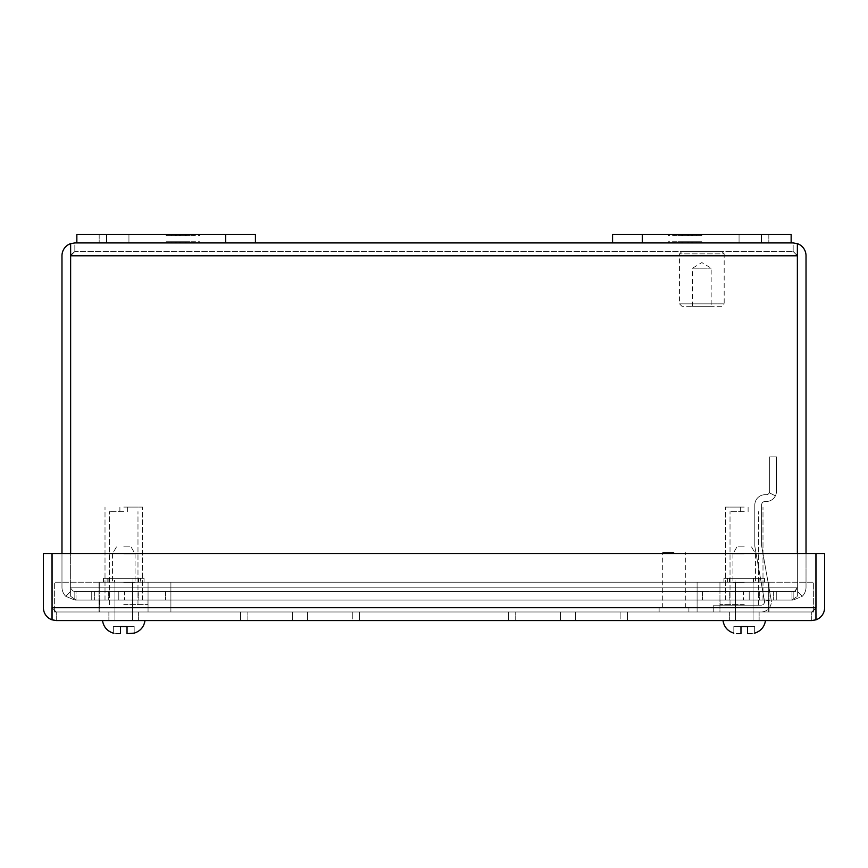 <?xml version="1.0" encoding="UTF-8"?>
<svg xmlns="http://www.w3.org/2000/svg" width="868" height="868" viewBox="0 0 868 868"><rect width="100%" height="100%" fill="white"/><g stroke="black" fill="none" stroke-linecap="round" stroke-linejoin="round"><path stroke-width="0.65" stroke-dasharray="4.34 3.25" d="M128.941 234.36L128.941 242.931L99.18 242.931L128.941 242.931L128.941 234.36L99.18 234.36L99.18 242.931L99.18 234.36L128.941 234.36M225.669 234.36L76.851 234.36L255.431 234.36L225.669 234.36L225.669 242.931L76.851 242.931L76.851 234.36L76.851 242.931L225.669 242.931M76.851 242.931L76.851 234.36L255.431 234.36L255.431 242.931L255.431 234.36L255.431 242.931L76.851 242.931L255.431 242.931M175.553 242.931L175.553 241.738L166.135 241.738L171.756 241.738L171.756 242.931L199.531 242.931L166.135 242.931L171.756 242.931L171.756 241.738L171.756 242.931L171.756 241.738L180.229 241.738L180.229 242.931L180.229 241.738L185.448 241.738L185.448 242.931L185.448 241.738L193.911 241.738L193.911 242.931L193.911 241.738L199.531 241.738L199.531 242.931L199.531 241.738L188.931 241.738L188.931 242.931M190.114 242.931L190.114 241.738L166.135 241.738L166.135 242.931M188.931 241.738L179.437 241.738L179.437 242.931L179.437 241.738L175.553 241.738M199.531 241.738L199.531 242.931M193.911 241.738L193.911 242.931L193.911 241.738M185.448 241.738L185.448 242.931L185.448 241.738M180.229 241.738L180.229 242.931L180.229 241.738M166.135 241.738L176.746 241.738L176.746 242.931M176.746 241.738L186.24 241.738L186.24 242.931L186.24 241.738L190.114 241.738M99.18 242.931L128.941 242.931L99.18 242.931M175.553 234.36L175.553 235.543L166.135 235.543L171.756 235.543L171.756 234.36L199.531 234.36L166.135 234.36L171.756 234.36L171.756 235.543L171.756 234.36L171.756 235.543L180.229 235.543L180.229 234.36L180.229 235.543L185.448 235.543L185.448 234.36L185.448 235.543L193.911 235.543L193.911 234.36L193.911 235.543L199.531 235.543L199.531 234.36L199.531 235.543L188.931 235.543L188.931 234.36M190.114 234.36L190.114 235.543L166.135 235.543L166.135 234.36M188.931 235.543L179.437 235.543L179.437 234.36L179.437 235.543L175.553 235.543M199.531 235.543L199.531 234.36M193.911 235.543L193.911 234.36L193.911 235.543M185.448 235.543L185.448 234.36L185.448 235.543M180.229 235.543L180.229 234.36L180.229 235.543M166.135 235.543L176.746 235.543L176.746 234.36M176.746 235.543L186.24 235.543L186.24 234.36L186.24 235.543L190.114 235.543M123.755 582.45L135.072 582.45L123.755 582.45M123.755 620.555L145.01 620.555L123.755 620.555M131.133 633.64L127.032 633.64L127.032 626.501L127.032 633.64L131.133 633.64L127.032 633.64L127.032 626.501L134.171 626.501L134.171 633.108L134.171 626.501L123.755 626.501L127.032 626.501L127.032 633.64L131.133 633.64L127.032 633.64L127.032 626.501L127.032 633.64L131.133 633.64L127.032 633.64L127.032 626.501L134.171 626.501L134.171 633.108L131.133 633.64M123.755 553.882L135.072 553.882L123.755 553.882M123.755 546.146L130.601 546.146L123.755 546.146M120.489 631.003L120.489 626.501L134.171 626.501L134.171 633.108M116.388 633.64L120.489 633.64L113.339 633.108L113.339 626.501L120.489 626.501L120.489 633.64L116.388 633.64L120.489 633.64L113.339 633.108L113.339 626.501L120.489 626.501L120.489 633.64L116.388 633.64L120.489 633.64L120.489 626.501L123.755 626.501L120.489 626.501L120.489 633.64L120.489 626.501L113.339 626.501L113.339 633.108L113.339 626.501L120.489 626.501L120.489 627.38M744.245 582.45L732.928 582.45L744.245 582.45M744.245 620.555L722.99 620.555L744.245 620.555M751.612 633.64L747.511 633.64L747.511 626.501L747.511 633.64L751.612 633.64L747.511 633.64L747.511 626.501L754.661 626.501L754.661 633.108L754.661 626.501L744.245 626.501L747.511 626.501L747.511 633.64L754.661 633.108L747.511 633.64L747.511 626.501L747.511 633.64L751.612 633.64L747.511 633.64L747.511 626.501L754.661 626.501L754.661 633.108L754.661 626.501L740.968 626.501L744.245 626.501L740.968 626.501L740.968 633.64L733.829 633.108L733.829 626.501L733.829 633.108L736.867 633.64L740.968 633.64L740.968 626.501L740.968 633.64L736.867 633.64L740.968 633.64L740.968 626.501L733.829 626.501L740.968 626.501L740.968 633.64L736.867 633.64M744.245 553.882L732.928 553.882L744.245 553.882M744.245 546.146L737.399 546.146L744.245 546.146M733.829 626.501L733.829 633.108L733.829 626.501L740.968 626.501L740.968 633.64L740.968 626.501L733.829 626.501M140.366 582.211L103.466 582.211L114.533 582.211L114.533 578.348L144.055 578.348L140.366 578.348L140.366 582.211L140.366 578.348L132.988 578.348L144.055 578.348L123.755 578.348L138.641 578.348L132.988 578.348L132.988 582.211L140.366 582.211M114.533 582.211L138.641 582.211L132.988 582.211L132.988 578.348L138.641 578.348L103.466 578.348L123.755 578.348L103.466 578.348L114.533 578.348L114.533 582.211L108.88 582.211L123.755 582.211L103.466 582.211L107.155 582.211L107.155 578.348L107.155 582.211L114.533 582.211M739.059 234.36L739.059 242.931L768.82 242.931L739.059 242.931L739.059 234.36L768.82 234.36L768.82 242.931L768.82 234.36L739.059 234.36M791.149 242.931L791.149 234.36L612.569 234.36L612.569 242.931L791.149 242.931L612.569 242.931L612.569 234.36L791.149 234.36L791.149 242.931L612.569 242.931L612.569 234.36L791.149 234.36L791.149 242.931L612.569 242.931M692.447 242.931L692.447 241.738L701.865 241.738L696.245 241.738L696.245 242.931L668.468 242.931L701.865 242.931L696.245 242.931L696.245 241.738L696.245 242.931L696.245 241.738L687.771 241.738L687.771 242.931L687.771 241.738L682.552 241.738L682.552 242.931L682.552 241.738L674.089 241.738L674.089 242.931L674.089 241.738L668.468 241.738L668.468 242.931L668.468 241.738L679.069 241.738L679.069 242.931M677.886 242.931L677.886 241.738L701.865 241.738L701.865 242.931M679.069 241.738L688.563 241.738L688.563 242.931L688.563 241.738L692.447 241.738M668.468 241.738L668.468 242.931M674.089 241.738L674.089 242.931L674.089 241.738M682.552 241.738L682.552 242.931L682.552 241.738M687.771 241.738L687.771 242.931L687.771 241.738M701.865 241.738L691.254 241.738L691.254 242.931M691.254 241.738L681.76 241.738L681.76 242.931L681.76 241.738L677.886 241.738M760.845 582.211L723.945 582.211L735.012 582.211L735.012 578.348L764.534 578.348L760.845 578.348L760.845 582.211L760.845 578.348L753.467 578.348L764.534 578.348L744.245 578.348L759.12 578.348L753.467 578.348L753.467 582.211L760.845 582.211M735.012 582.211L759.12 582.211L753.467 582.211L753.467 578.348L759.12 578.348L723.945 578.348L744.245 578.348L723.945 578.348L735.012 578.348L735.012 582.211L729.359 582.211L744.245 582.211L723.945 582.211L727.634 582.211L727.634 578.348L727.634 582.211L735.012 582.211M744.245 600.07L720.071 600.07L744.245 600.07M744.245 591.499L729.185 591.499L744.245 591.499M123.755 600.07L147.929 600.07L123.755 600.07M123.755 591.499L108.695 591.499L123.755 591.499M70.633 254.888L74.832 251.503L70.633 255.789L74.832 251.503L793.168 251.503L74.832 251.503L70.547 255.789L70.547 553.524M793.168 242.931L797.366 243.658L797.366 587.213L797.366 255.789L70.633 255.789L70.633 243.658L70.633 587.213L70.633 243.658L74.832 242.931L74.832 251.503L74.832 242.931L793.168 242.931L793.168 251.503L793.168 242.931L797.453 243.658L797.453 255.789L793.168 251.503L797.366 255.789L793.168 251.503L797.366 254.888M74.832 242.931L70.547 243.658L70.547 255.789M797.366 255.789L70.633 255.789L797.366 255.789L797.366 243.658L797.366 596.305L797.366 587.213L797.366 596.305L797.366 588.103L795.012 591.086L791.941 591.499L76.058 591.499L72.988 591.086L70.633 587.213L70.633 596.305L76.058 600.07L70.633 596.305L70.633 588.103A4.286 4.286 0 0 1 70.547 587.213A4.286 4.286 0 0 0 70.633 588.103L70.633 596.305L70.633 591.412L65.74 596.305L70.633 591.412L70.633 588.103L72.988 591.086L74.832 591.499L791.941 591.499L773.377 591.499L791.941 591.499L791.941 600.07L76.058 600.07L791.941 600.07L797.366 596.305L791.941 600.07L773.377 600.07L791.941 600.07L791.941 591.499L795.012 591.086L797.366 587.213L70.633 587.213L797.366 587.213L70.633 587.213L797.366 587.213L797.366 553.524M797.453 255.789L797.453 553.524M70.633 255.789L70.633 553.524M61.975 553.524L61.975 587.213A12.857 12.857 0 0 0 65.74 596.305L74.832 600.07L65.74 596.305A12.857 12.857 0 0 1 61.975 587.213L61.975 255.789A12.857 12.857 0 0 1 70.547 243.658M806.025 553.524L806.025 587.213A12.857 12.857 0 0 1 802.26 596.305L797.366 591.412L802.26 596.305L793.168 600.07L802.26 596.305A12.857 12.857 0 0 0 806.025 587.213L806.025 255.789A12.857 12.857 0 0 0 797.453 243.658M797.366 588.103A4.286 4.286 0 0 0 797.453 587.213A4.286 4.286 0 0 1 797.366 588.103M795.012 591.086L793.168 591.499L797.366 591.412L795.012 591.086M749.203 591.499L773.377 591.499L743.496 591.499L749.203 591.499L749.203 600.07L773.377 600.07L773.377 591.499L773.377 600.07L743.496 600.07L749.203 600.07L749.203 591.499M76.058 591.499L118.797 591.499L76.058 591.499L76.058 600.07L743.496 600.07L743.496 591.499L702.483 591.499L743.496 591.499L743.496 600.07L118.797 600.07L118.797 591.499L124.504 591.499L118.797 591.499L118.797 600.07L76.058 600.07L76.058 591.499M124.504 591.499L702.483 591.499L124.504 591.499L124.504 600.07L124.504 591.499M74.832 591.499L91.737 591.499L74.832 591.499L74.832 600.07L74.832 591.499M793.168 591.499L776.263 591.499L793.168 591.499L793.168 600.07L793.168 591.499M702.483 591.499L702.483 600.07L702.483 591.499M165.517 591.499L165.517 600.07L165.517 591.499M94.623 591.499L94.623 600.07L94.623 591.499M91.737 600.07L74.832 600.07L91.737 600.07L91.737 591.499L91.737 600.07M118.797 591.499L118.797 600.07L118.797 591.499M773.377 591.499L773.377 600.07L773.377 591.499M776.263 600.07L793.168 600.07L776.263 600.07L776.263 591.499L776.263 600.07M719.952 582.211L719.952 611.983L768.288 611.983L719.952 611.983L768.288 611.983L719.952 611.983L719.952 582.211L768.288 582.211L768.288 611.983L768.288 582.211L719.952 582.211M99.712 582.211L99.712 611.983L148.048 611.983L99.712 611.983L148.048 611.983L99.712 611.983L99.712 582.211L148.048 582.211L148.048 611.983L148.048 582.211L99.712 582.211M54.348 611.983L813.652 611.983L54.348 611.983L54.348 582.211L54.348 611.983M170.898 611.983L769.005 611.983L98.995 611.983L170.898 611.983L170.898 582.211L697.102 582.211L697.102 611.983L697.102 582.211L98.995 582.211L170.898 582.211L170.898 611.983M813.652 611.983L813.652 582.211L54.348 582.211L813.652 582.211L813.652 611.983M98.995 611.983L98.995 582.211L98.995 611.983M697.102 611.983L697.102 582.211L769.005 582.211L697.102 582.211L697.102 611.983M769.005 611.983L769.005 582.211L769.005 611.983M768.82 242.931L739.059 242.931L768.82 242.931M692.447 234.36L692.447 235.543L701.865 235.543L696.245 235.543L696.245 234.36L668.468 234.36L701.865 234.36L696.245 234.36L696.245 235.543L696.245 234.36L696.245 235.543L687.771 235.543L687.771 234.36L687.771 235.543L682.552 235.543L682.552 234.36L682.552 235.543L674.089 235.543L674.089 234.36L674.089 235.543L668.468 235.543L668.468 234.36L668.468 235.543L679.069 235.543L679.069 234.36M677.886 234.36L677.886 235.543L701.865 235.543L701.865 234.36M679.069 235.543L688.563 235.543L688.563 234.36L688.563 235.543L692.447 235.543M668.468 235.543L668.468 234.36M674.089 235.543L674.089 234.36L674.089 235.543M682.552 235.543L682.552 234.36L682.552 235.543M687.771 235.543L687.771 234.36L687.771 235.543M701.865 235.543L691.254 235.543L691.254 234.36M691.254 235.543L681.76 235.543L681.76 234.36L681.76 235.543L677.886 235.543M679.535 303.876L724.183 303.876L724.183 253.879L679.535 253.879L724.183 253.879L721.796 251.503L681.923 251.503L679.535 253.879L679.535 303.876L681.923 306.263L721.796 306.263L724.183 303.876L679.535 303.876M692.566 306.263L692.566 268.169L711.163 268.169L692.566 268.169L701.865 262.581L711.163 268.169L711.163 306.263L692.566 306.263L711.163 306.263M721.796 306.263L681.923 306.263M681.923 251.503L721.796 251.503M123.755 507.096L142.504 507.096L123.755 507.096M123.755 511.621L109.531 511.621L123.755 511.621M123.755 604.595L147.929 604.595L123.755 604.595M744.245 507.096L725.496 507.096L744.245 507.096M744.245 511.621L730.021 511.621L744.245 511.621M744.245 604.595L720.071 604.595L744.245 604.595M674.002 607.817L688.888 607.817L674.002 607.817M674.002 552.449L662.696 552.449L674.002 552.449M674.002 611.983L688.888 611.983L674.002 611.983M771.175 599.962L761.648 545.95L771.175 599.962L764.491 601.144L754.965 547.122A10.242 10.242 0 0 1 754.813 545.343L754.813 504.948A10.242 10.242 0 0 1 765.055 494.717L766.238 494.717L765.055 494.717A10.242 10.242 0 0 0 754.813 504.948L754.813 545.343A10.242 10.242 0 0 0 754.965 547.122L764.491 601.144L771.175 599.962A10.242 10.242 0 0 1 761.095 611.983A10.242 10.242 0 0 0 771.175 599.962L764.491 601.144L771.175 599.962L761.648 545.95A3.45 3.45 0 0 1 761.605 545.343A3.45 3.45 0 0 0 761.648 545.95L771.175 599.962L764.491 601.144A3.45 3.45 0 0 1 761.095 605.191L713.767 605.191L761.095 605.191A3.45 3.45 0 0 0 764.491 601.144L754.965 547.122A10.242 10.242 0 0 1 754.813 545.343L754.813 504.948A10.242 10.242 0 0 1 765.055 494.717L766.238 494.717A3.45 3.45 0 0 0 769.33 492.807L775.406 495.834A10.242 10.242 0 0 1 766.238 501.498L765.055 501.498A3.45 3.45 0 0 0 761.605 504.948L761.605 545.343L761.605 504.948A3.45 3.45 0 0 1 765.055 501.498L766.238 501.498A10.242 10.242 0 0 0 775.406 495.834L769.33 492.807A3.45 3.45 0 0 1 766.238 494.717L765.055 494.717A10.242 10.242 0 0 0 754.813 504.948L754.813 545.343A10.242 10.242 0 0 0 754.965 547.122L764.491 601.144L771.175 599.962A10.242 10.242 0 0 1 761.095 611.983A10.242 10.242 0 0 0 771.175 599.962L764.491 601.144L771.175 599.962M775.406 495.834A10.242 10.242 0 0 0 776.48 491.266A10.242 10.242 0 0 1 775.406 495.834L769.33 492.807A3.45 3.45 0 0 0 769.699 491.266A3.45 3.45 0 0 1 769.33 492.807L775.406 495.834L769.33 492.807A3.45 3.45 0 0 1 766.238 494.717A3.45 3.45 0 0 0 769.699 491.266L769.699 456.861L769.699 491.266A3.45 3.45 0 0 1 769.33 492.807L775.406 495.834A10.242 10.242 0 0 1 766.238 501.498L765.055 501.498A3.45 3.45 0 0 0 761.605 504.948L761.605 545.343A3.45 3.45 0 0 0 761.648 545.95A3.45 3.45 0 0 1 761.605 545.343L761.605 504.948A3.45 3.45 0 0 1 765.055 501.498L766.238 501.498A10.242 10.242 0 0 0 776.48 491.266L776.48 456.861L776.48 491.266A10.242 10.242 0 0 1 775.406 495.834L769.33 492.807L775.406 495.834M713.767 611.983L761.095 611.983L713.767 611.983L713.767 605.191L761.095 605.191L713.767 605.191L713.767 611.983L761.095 611.983L713.767 611.983L713.767 605.191L713.767 611.983M776.48 456.861L769.699 456.861L776.48 456.861L776.48 491.266L776.48 456.861L769.699 456.861L769.699 491.266L769.699 456.861L776.48 456.861M764.491 601.144A3.45 3.45 0 0 1 761.095 605.191A3.45 3.45 0 0 0 764.491 601.144M744.245 611.983L729.359 611.983L744.245 611.983M123.755 611.983L138.641 611.983L123.755 611.983M815.931 608.587L811.743 611.983L815.931 607.698L811.743 611.983L56.257 611.983L811.743 611.983L816.029 607.698L816.029 553.524L824.6 553.524L824.6 607.698A12.857 12.857 0 0 1 816.029 619.817L816.029 607.698M247.857 611.983L359.591 611.983L240.544 611.983L359.591 611.983L240.544 611.983L359.591 611.983L247.857 611.983L247.857 620.555L292.624 620.555L292.624 611.983L292.624 620.555L307.511 620.555L307.511 611.983L307.511 620.555L352.278 620.555L352.278 611.983L352.278 620.555L307.511 620.555L307.511 611.983L307.511 620.555L292.624 620.555L292.624 611.983L292.624 620.555L247.857 620.555L247.857 611.983L247.857 620.555L292.624 620.555L292.624 611.983L292.624 620.555L307.511 620.555L307.511 611.983L307.511 620.555L352.278 620.555L352.278 611.983L352.278 620.555L307.511 620.555L307.511 611.983L307.511 620.555L292.624 620.555L292.624 611.983L292.624 620.555L247.857 620.555L247.857 611.983L247.857 620.555L292.624 620.555L292.624 611.983L292.624 620.555L307.511 620.555L307.511 611.983L307.511 620.555L352.278 620.555L352.278 611.983L352.278 620.555L307.511 620.555L307.511 611.983L307.511 620.555L292.624 620.555L292.624 611.983L292.624 620.555L247.857 620.555L247.857 611.983M515.722 611.983L627.455 611.983L508.409 611.983L627.455 611.983L508.409 611.983L627.455 611.983L515.722 611.983L515.722 620.555L560.489 620.555L560.489 611.983L560.489 620.555L575.375 620.555L575.375 611.983L575.375 620.555L620.143 620.555L620.143 611.983L620.143 620.555L575.375 620.555L575.375 611.983L575.375 620.555L560.489 620.555L560.489 611.983L560.489 620.555L515.722 620.555L515.722 611.983L515.722 620.555L560.489 620.555L560.489 611.983L560.489 620.555L575.375 620.555L575.375 611.983L575.375 620.555L620.143 620.555L620.143 611.983L620.143 620.555L575.375 620.555L575.375 611.983L575.375 620.555L560.489 620.555L560.489 611.983L560.489 620.555L515.722 620.555L515.722 611.983L515.722 620.555L560.489 620.555L560.489 611.983L560.489 620.555L575.375 620.555L575.375 611.983L575.375 620.555L620.143 620.555L620.143 611.983L620.143 620.555L575.375 620.555L575.375 611.983L575.375 620.555L560.489 620.555L560.489 611.983L560.489 620.555L515.722 620.555L515.722 611.983M56.257 620.555L56.257 611.983L56.257 620.555L52.069 619.817L52.069 553.524L815.931 553.524L52.069 553.524L52.069 607.698L815.931 607.698L815.931 553.524L815.931 619.817L815.931 607.698L815.931 619.817L811.743 620.555L811.743 611.983L811.743 620.555L56.257 620.555L51.971 619.817L51.971 607.698L56.257 611.983L52.069 607.698L56.257 611.983L52.069 608.587M240.544 620.555L240.544 611.983L240.544 620.555L240.544 611.983L240.544 620.555L240.544 611.983L240.544 620.555L247.857 620.555L240.544 620.555M359.591 620.555L359.591 611.983L359.591 620.555L359.591 611.983L359.591 620.555L359.591 611.983L359.591 620.555L352.278 620.555L359.591 620.555M508.409 620.555L508.409 611.983L508.409 620.555L508.409 611.983L508.409 620.555L508.409 611.983L508.409 620.555L515.722 620.555L508.409 620.555M627.455 620.555L627.455 611.983L627.455 620.555L627.455 611.983L627.455 620.555L627.455 611.983L627.455 620.555L620.143 620.555L627.455 620.555M811.743 620.555L816.029 619.817M52.069 607.698L52.069 553.524L815.931 553.524L815.931 607.698L52.069 607.698L815.931 607.698M51.971 607.698L51.971 553.524L43.4 553.524L43.4 607.698A12.857 12.857 0 0 0 51.971 619.817M106.612 234.36L106.612 242.931M761.388 242.931L761.388 234.36M642.331 242.931L642.331 234.36M132.565 582.45L132.565 620.555L132.565 582.45M135.072 553.882L135.072 582.45L135.072 553.882L130.601 546.146L135.072 553.882M114.945 582.45L114.945 620.555L114.945 582.45M112.449 553.882L112.449 582.45L112.449 553.882L116.909 546.146L112.449 553.882M753.055 582.45L753.055 620.555L753.055 582.45M755.551 553.882L755.551 582.45L755.551 553.882L751.091 546.146L755.551 553.882M735.435 582.45L735.435 620.555L735.435 582.45M732.928 553.882L732.928 582.45L732.928 553.882L737.399 546.146L732.928 553.882M144.055 582.211L144.055 578.348L144.055 582.211M108.88 582.211L108.88 578.348L108.88 582.211M103.466 582.211L103.466 578.348L103.466 582.211M138.641 582.211L138.641 578.348L138.641 582.211M764.534 582.211L764.534 578.348L764.534 582.211M729.359 582.211L729.359 578.348L729.359 582.211M723.945 582.211L723.945 578.348L723.945 582.211M759.12 582.211L759.12 578.348L759.12 582.211M729.185 591.499L729.185 600.07L729.185 591.499M108.695 591.499L108.695 600.07L108.695 591.499M759.305 591.499L759.305 600.07L759.305 591.499M138.815 591.499L138.815 600.07L138.815 591.499M142.504 600.07L142.504 507.096L142.504 600.07M119.892 511.621L119.892 507.096L119.892 511.621M147.929 604.595L147.929 600.07L147.929 604.595M109.531 604.595L109.531 511.621L109.531 604.595M105.006 600.07L105.006 507.096L105.006 600.07M127.629 511.621L127.629 507.096L127.629 511.621M99.592 604.595L99.592 600.07L99.592 604.595M137.979 604.595L137.979 511.621L137.979 604.595M762.994 600.07L762.994 507.096L762.994 600.07M740.371 511.621L740.371 507.096L740.371 511.621M768.408 604.595L768.408 600.07L768.408 604.595M730.021 604.595L730.021 511.621L730.021 604.595M725.496 600.07L725.496 507.096L725.496 600.07M748.107 511.621L748.107 507.096L748.107 511.621M720.071 604.595L720.071 600.07L720.071 604.595M758.469 604.595L758.469 511.621L758.469 604.595M662.696 607.817L662.696 552.449M659.127 611.983L659.127 607.817M685.308 607.817L685.308 552.449M688.888 611.983L688.888 607.817M759.12 611.983L759.12 620.555L759.12 611.983M138.641 611.983L138.641 620.555L138.641 611.983M729.359 611.983L729.359 620.555L729.359 611.983M108.88 611.983L108.88 620.555L108.88 611.983"/><path stroke-width="1.3" d="M612.569 242.931L791.149 242.931L791.149 234.36L612.569 234.36L612.569 242.931L74.832 242.931L70.633 243.658L70.633 553.524M255.431 242.931L255.431 234.36L76.851 234.36L76.851 242.931M134.171 633.108L127.032 633.64L127.032 626.501L120.489 626.501L120.489 633.64L116.388 633.64M120.489 627.38L120.489 631.003M751.612 633.64L747.511 633.64L747.511 626.501L740.968 626.501L740.968 633.64L736.867 633.64M74.832 242.931L70.547 243.658L70.633 254.888M797.366 254.888L797.453 553.524M70.547 255.789L70.547 553.524M70.633 255.789L797.366 255.789L797.366 243.658L793.168 242.931L797.453 243.658L797.453 255.789M70.547 243.658A12.857 12.857 0 0 0 61.975 255.789L61.975 553.524M797.366 255.789L797.366 553.524M797.453 243.658A12.857 12.857 0 0 1 806.025 255.789L806.025 553.524M793.168 242.931L791.149 242.931M811.743 620.555L815.931 619.817L815.931 607.698L52.069 607.698L52.069 619.817L56.257 620.555L811.743 620.555L816.029 619.817L815.931 608.587M52.069 608.587L51.971 553.524L43.4 553.524L43.4 607.698A12.857 12.857 0 0 0 51.971 619.817L51.971 607.698M816.029 607.698L816.029 553.524L824.6 553.524L824.6 607.698A12.857 12.857 0 0 1 816.029 619.817M56.257 620.555L51.971 619.817M52.069 607.698L52.069 553.524L815.931 553.524L815.931 607.698M106.612 242.931L106.612 234.36M225.669 242.931L225.669 234.36M761.388 234.36L761.388 242.931M642.331 234.36L642.331 242.931M145.01 620.555C143.947 626.946 140.345 631.144 134.171 633.152C140.345 631.144 143.947 626.946 145.01 620.555M102.511 620.555C103.563 626.946 107.176 631.144 113.339 633.152C107.176 631.144 103.563 626.946 102.511 620.555M765.489 620.555C764.437 626.946 760.824 631.144 754.661 633.152C760.824 631.144 764.437 626.946 765.489 620.555M722.99 620.555C724.053 626.946 727.655 631.144 733.829 633.152C727.655 631.144 724.053 626.946 722.99 620.555"/></g></svg>
